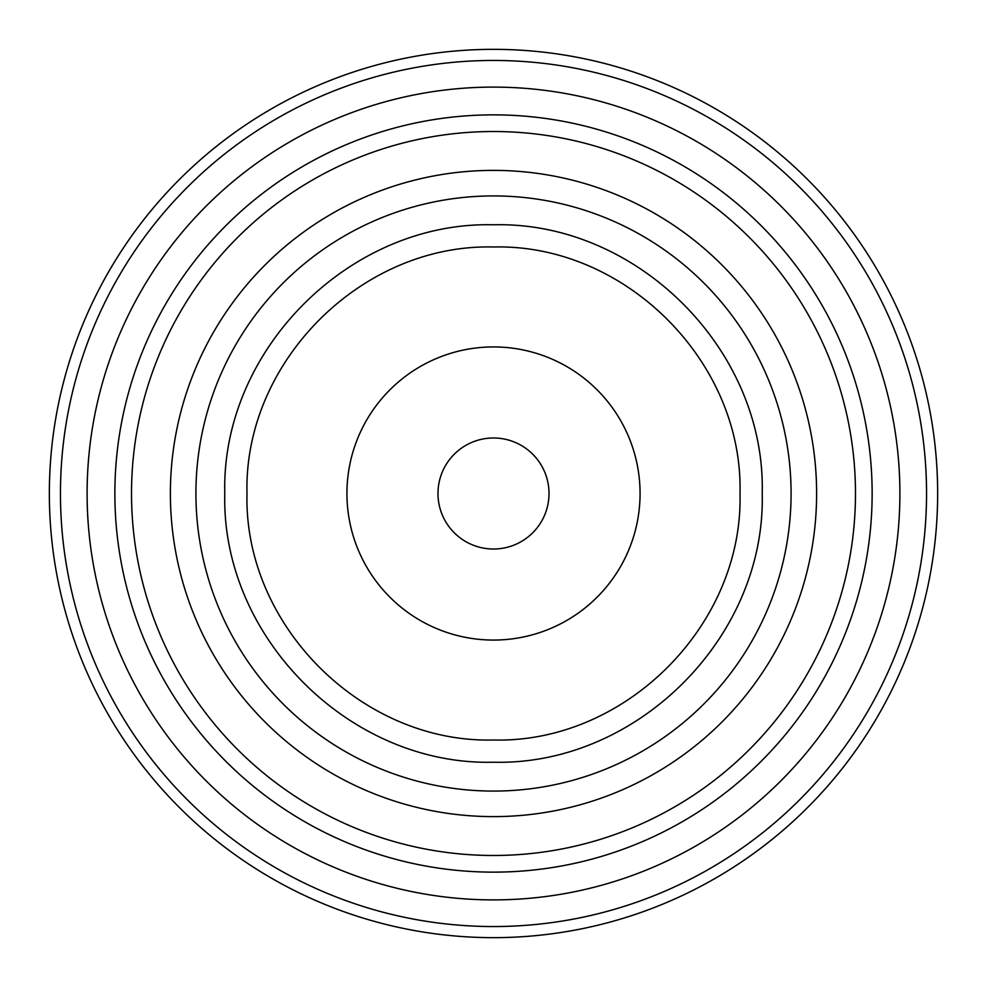 <?xml version="1.0" encoding="UTF-8"?>
<svg xmlns="http://www.w3.org/2000/svg" width="987" height="987" viewBox="0 0 987 987"><rect width="100%" height="100%" fill="white"/><g stroke="black" fill="none" stroke-linecap="round" stroke-linejoin="round"><path stroke-width="1.48" d="M114.862 493.5A378.638 378.638 0 0 1 493.5 114.862A378.638 378.638 0 0 1 872.138 493.5A378.638 378.638 0 0 1 493.5 872.138A378.638 378.638 0 0 1 114.862 493.5M437.981 493.5A55.519 55.519 0 0 0 493.5 549.019A55.519 55.519 0 0 0 549.019 493.5A55.519 55.519 0 0 0 493.5 437.981A55.519 55.519 0 0 0 437.981 493.5M937.65 493.5A444.15 444.15 0 0 1 493.5 937.65A444.15 444.15 0 0 1 49.35 493.5A444.15 444.15 0 0 1 493.5 49.35A444.15 444.15 0 0 1 937.65 493.5M926.546 493.5A433.046 433.046 0 0 1 493.5 926.546A433.046 433.046 0 0 1 60.454 493.5A433.046 433.046 0 0 1 493.5 60.454A433.046 433.046 0 0 1 926.546 493.5M899.897 493.5A406.397 406.397 0 0 0 493.5 87.103A406.397 406.397 0 0 0 87.103 493.5A406.397 406.397 0 0 0 493.5 899.897A406.397 406.397 0 0 0 899.897 493.5M855.482 493.5A361.982 361.982 0 0 1 493.5 855.482A361.982 361.982 0 0 1 131.518 493.5A361.982 361.982 0 0 1 493.5 131.518A361.982 361.982 0 0 1 855.482 493.5M816.619 493.5A323.119 323.119 0 0 0 493.5 170.381A323.119 323.119 0 0 0 170.381 493.5A323.119 323.119 0 0 0 493.5 816.619A323.119 323.119 0 0 0 816.619 493.5M791.081 493.5A297.58 297.58 0 0 0 493.5 195.919A297.58 297.58 0 0 0 195.919 493.5A297.58 297.58 0 0 0 493.5 791.081A297.58 297.58 0 0 0 791.081 493.5M640.069 493.5A146.569 146.569 0 0 0 493.5 346.93A146.569 146.569 0 0 0 346.93 493.5A146.569 146.569 0 0 0 493.5 640.069A146.569 146.569 0 0 0 640.069 493.5M224.789 493.5C221.076 349.978 349.879 221.076 493.5 224.789C637.121 221.076 765.924 349.978 762.211 493.5C765.924 637.022 637.121 765.924 493.5 762.211C349.879 765.924 221.076 637.022 224.789 493.5M246.997 493.5C243.579 361.847 361.748 243.592 493.5 246.997C625.252 243.592 743.421 361.847 740.003 493.5C743.421 625.153 625.252 743.408 493.5 740.003C361.748 743.408 243.579 625.153 246.997 493.5"/></g></svg>
